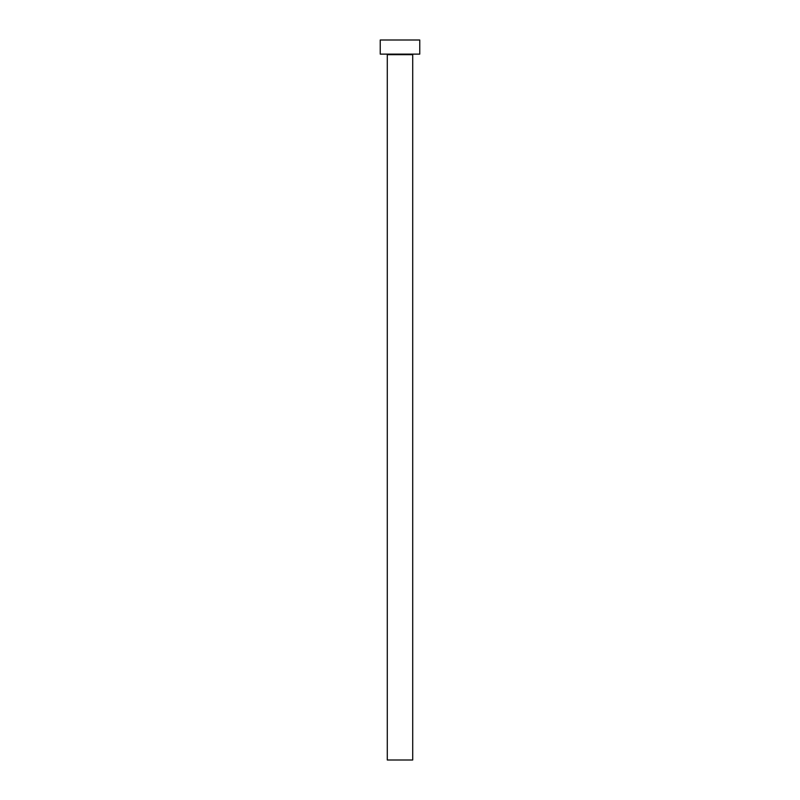 <?xml version="1.0" encoding="UTF-8"?>
<svg xmlns="http://www.w3.org/2000/svg" width="800" height="800" viewBox="0 0 800 800"><rect width="100%" height="100%" fill="white"/><g stroke="black" fill="none" stroke-linecap="round" stroke-linejoin="round"><path stroke-width="1.2" d="M412.71 54.68L387.29 54.68L387.29 760L412.71 760L412.71 54.68A0.56 0.56 0 0 1 413.27 54.12M387.29 54.68A0.56 0.56 0 0 0 386.73 54.12M419.76 54.12L380.24 54.12L380.24 40L419.76 40L419.76 54.12"/></g></svg>
